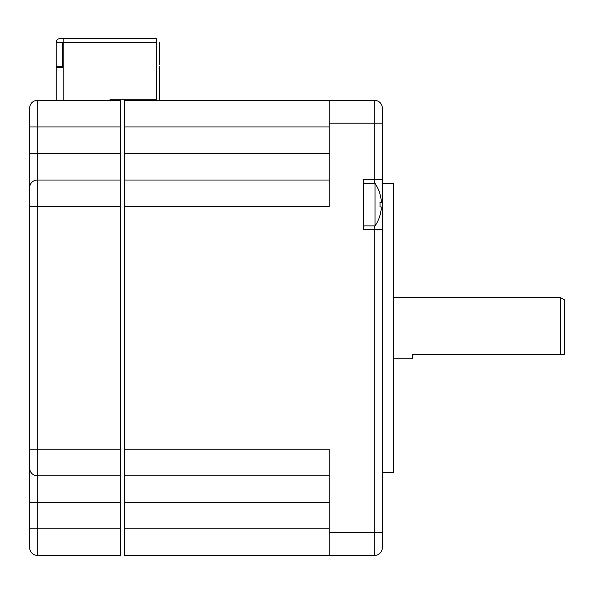 <?xml version="1.0" encoding="UTF-8"?>
<svg xmlns="http://www.w3.org/2000/svg" width="594" height="594" viewBox="0 0 594 594"><rect width="100%" height="100%" fill="white"/><g stroke="black" fill="none" stroke-linecap="round" stroke-linejoin="round"><path stroke-width="0.89" d="M382.306 472.356L393.681 472.356L393.681 183.442L382.306 183.442L382.306 547.809L382.306 532.64L374.725 532.64L374.725 229.7L382.306 229.7L382.306 179.655L363.35 179.655L363.35 229.7L374.725 229.7L374.725 225.913M382.306 547.809A7.581 7.581 0 0 1 374.725 555.39L124.488 555.39L124.488 100.408L374.725 100.408A7.581 7.581 0 0 1 382.306 107.997L382.306 183.442M329.224 475.772L124.488 475.772M124.488 206.571L329.224 206.571L329.224 100.408M329.224 555.39L329.224 449.227L124.488 449.227M124.488 180.034L329.224 180.034M29.7 187.615L29.7 153.49L29.7 187.615A7.581 7.581 0 0 1 37.281 180.034L120.693 180.034L120.693 555.39L37.281 555.39A7.581 7.581 0 0 1 29.7 547.809L29.7 187.615L29.7 206.571L29.7 195.196L29.7 206.571L37.281 206.571L37.281 475.772A7.581 7.581 0 0 1 29.7 468.183A7.581 7.581 0 0 0 37.281 475.772L37.281 555.39M120.693 475.772L37.281 475.772M29.7 107.997L29.7 126.953L29.7 107.997A7.581 7.581 0 0 1 37.281 100.408L120.693 100.408L120.693 180.034M120.693 206.571L37.281 206.571L37.281 153.49L29.7 153.49L29.7 126.953L37.281 126.953L37.281 153.49L120.693 153.49M56.237 66.669L56.237 42.404L62.303 42.404L62.303 66.669L56.237 66.669L56.237 67.426L56.237 66.669M56.237 100.408L56.237 67.426L62.303 67.426L62.303 66.669L62.303 67.426M110.083 100.408L110.083 99.272L156.333 99.272L156.333 38.61L60.031 38.61A3.794 3.794 103.3 0 0 56.237 42.404A3.794 3.794 103.3 0 1 60.031 38.61M363.35 225.913L375.044 225.913L375.044 183.442L363.35 183.442M375.044 183.442A37.912 37.912 0 0 1 380.063 194.164L380.004 194.193A37.845 37.845 0 0 1 381.207 200.126L381.274 202.302M381.311 202.108L381.318 201.737M381.311 201.255L381.274 200.794M380.004 202.406L381.207 202.406L380.004 202.406A36.806 31.876 90 0 1 380.063 204.678A36.806 31.876 90 0 1 380.004 206.95L381.207 206.95L380.004 206.95M381.207 206.95L381.296 208.256M381.318 207.603L381.303 207.202M381.207 209.229A37.845 37.845 0 0 1 380.004 215.154L380.063 215.191A37.912 37.912 0 0 1 375.044 225.913M564.3 354.44L564.3 299.755L560.506 297.572L560.506 354.44L564.3 354.44L412.637 354.44L412.637 358.234L393.681 358.234M159.37 42.211L159.37 64.961L159.37 42.211M159.37 99.844L159.37 66.476L159.37 99.844M382.306 123.158L374.725 123.158L374.725 183.442M329.224 123.158L374.725 123.158L374.725 100.408A7.581 7.581 0 0 1 382.306 107.997M374.725 555.39L374.725 532.64L329.224 532.64M124.488 528.853L329.224 528.853M329.224 502.309L124.488 502.309M124.488 153.49L329.224 153.49M329.224 126.953L124.488 126.953M29.7 528.853L120.693 528.853M120.693 502.309L29.7 502.309M29.7 449.227L120.693 449.227M120.693 126.953L37.281 126.953L37.281 100.408M63.825 38.61L63.825 100.408M156.333 42.404L62.303 42.404M560.506 297.572L393.681 297.572"/></g></svg>

